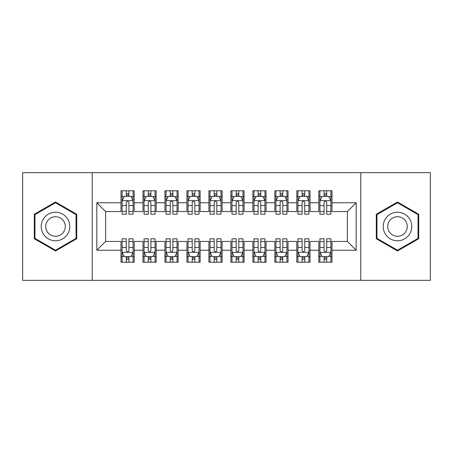 <?xml version="1.0" encoding="UTF-8"?>
<svg xmlns="http://www.w3.org/2000/svg" width="453" height="453" viewBox="0 0 453 453"><rect width="100%" height="100%" fill="white"/><g stroke="black" fill="none" stroke-linecap="round" stroke-linejoin="round"><path stroke-width="0.68" d="M360.786 280.345L430.35 280.345L430.35 172.655L360.786 172.655L360.786 280.345L92.214 280.345L92.214 172.655L22.65 172.655L22.65 280.345L92.214 280.345M360.786 172.655L92.214 172.655M96.829 250.237L96.829 202.763L121.002 202.763L121.002 211.557L105.617 211.557L105.617 241.443L96.829 250.237L121.002 250.237L121.002 262.213L134.19 262.213L134.19 250.237L142.984 250.237L142.984 262.213L156.172 262.213L156.172 250.237L164.96 250.237L164.96 262.213L178.148 262.213L178.148 250.237L186.936 250.237L186.936 262.213L200.124 262.213L200.124 250.237L208.918 250.237L208.918 262.213L222.106 262.213L222.106 250.237L230.894 250.237L230.894 262.213L244.082 262.213L244.082 250.237L252.876 250.237L252.876 262.213L266.064 262.213L266.064 250.237L274.852 250.237L274.852 262.213L288.04 262.213L288.04 250.237L296.828 250.237L296.828 262.213L310.016 262.213L310.016 250.237L318.81 250.237L318.81 262.213L331.998 262.213L331.998 241.443L347.383 241.443L347.383 211.557L331.998 211.557L331.998 202.763L356.171 202.763L356.171 250.237L331.998 250.237M331.998 202.763L331.998 190.787L318.81 190.787L318.81 202.763L310.016 202.763L310.016 190.787L296.828 190.787L296.828 202.763L288.04 202.763L288.04 190.787L274.852 190.787L274.852 202.763L266.064 202.763L266.064 190.787L252.876 190.787L252.876 202.763L244.082 202.763L244.082 190.787L230.894 190.787L230.894 202.763L222.106 202.763L222.106 190.787L208.918 190.787L208.918 202.763L200.124 202.763L200.124 190.787L186.936 190.787L186.936 202.763L178.148 202.763L178.148 190.787L164.96 190.787L164.96 202.763L156.172 202.763L156.172 190.787L142.984 190.787L142.984 202.763L134.19 202.763L134.19 190.787L121.002 190.787L121.002 202.763M310.016 250.237L310.016 241.443L318.81 241.443L318.81 250.237M356.171 202.763L347.383 211.557M288.04 250.237L288.04 241.443L296.828 241.443L296.828 250.237M318.81 202.763L318.81 211.557L310.016 211.557L310.016 202.763M266.064 250.237L266.064 241.443L274.852 241.443L274.852 250.237M296.828 202.763L296.828 211.557L288.04 211.557L288.04 202.763M244.082 250.237L244.082 241.443L252.876 241.443L252.876 250.237M274.852 202.763L274.852 211.557L266.064 211.557L266.064 202.763M222.106 250.237L222.106 241.443L230.894 241.443L230.894 250.237M252.876 202.763L252.876 211.557L244.082 211.557L244.082 202.763M200.124 250.237L200.124 241.443L208.918 241.443L208.918 250.237M230.894 202.763L230.894 211.557L222.106 211.557L222.106 202.763M178.148 250.237L178.148 241.443L186.936 241.443L186.936 250.237M208.918 202.763L208.918 211.557L200.124 211.557L200.124 202.763M156.172 250.237L156.172 241.443L164.96 241.443L164.96 250.237M186.936 202.763L186.936 211.557L178.148 211.557L178.148 202.763M134.19 250.237L134.19 241.443L142.984 241.443L142.984 250.237M164.96 202.763L164.96 211.557L156.172 211.557L156.172 202.763M105.617 241.443L121.002 241.443L121.002 250.237M142.984 202.763L142.984 211.557L134.19 211.557L134.19 202.763M318.81 196.279L319.909 196.279M324.082 196.279L326.721 196.279M330.9 196.279L331.998 196.279M296.828 196.279L297.932 196.279M302.106 196.279L304.744 196.279M308.918 196.279L310.016 196.279M274.852 196.279L275.951 196.279M280.13 196.279L282.763 196.279M286.942 196.279L288.04 196.279M252.876 196.279L253.974 196.279M258.148 196.279L260.786 196.279M264.96 196.279L266.064 196.279M230.894 196.279L231.993 196.279M236.172 196.279L238.81 196.279M242.984 196.279L244.082 196.279M208.918 196.279L210.016 196.279M214.19 196.279L216.828 196.279M221.007 196.279L222.106 196.279M186.936 196.279L188.04 196.279M192.214 196.279L194.852 196.279M199.026 196.279L200.124 196.279M164.96 196.279L166.058 196.279M170.237 196.279L172.87 196.279M177.049 196.279L178.148 196.279M142.984 196.279L144.082 196.279M148.256 196.279L150.894 196.279M155.068 196.279L156.172 196.279M121.002 196.279L122.1 196.279M126.279 196.279L128.918 196.279M133.091 196.279L134.19 196.279M121.002 256.721L122.1 256.721M126.279 256.721L128.918 256.721M133.091 256.721L134.19 256.721M142.984 256.721L144.082 256.721M148.256 256.721L150.894 256.721M155.068 256.721L156.172 256.721M164.96 256.721L166.058 256.721M170.237 256.721L172.87 256.721M177.049 256.721L178.148 256.721M186.936 256.721L188.04 256.721M192.214 256.721L194.852 256.721M199.026 256.721L200.124 256.721M208.918 256.721L210.016 256.721M214.19 256.721L216.828 256.721M221.007 256.721L222.106 256.721M230.894 256.721L231.993 256.721M236.172 256.721L238.81 256.721M242.984 256.721L244.082 256.721M252.876 256.721L253.974 256.721M258.148 256.721L260.786 256.721M264.96 256.721L266.064 256.721M274.852 256.721L275.951 256.721M280.13 256.721L282.763 256.721M286.942 256.721L288.04 256.721M296.828 256.721L297.932 256.721M302.106 256.721L304.744 256.721M308.918 256.721L310.016 256.721M318.81 256.721L319.909 256.721M324.082 256.721L326.721 256.721M330.9 256.721L331.998 256.721M96.829 202.763L105.617 211.557M347.383 241.443L356.171 250.237M76.716 214.258L55.509 202.01L34.298 214.258L34.298 238.742L55.509 250.99L76.716 238.742L76.716 214.258M376.284 214.258L376.284 238.742L397.491 250.99L418.702 238.742L418.702 214.258L397.491 202.01L376.284 214.258M128.918 193.641L126.279 193.641M133.091 211.438L128.918 211.438L128.918 214.19L133.091 214.19L133.091 200.787L130.894 196.387L124.298 196.387L122.1 200.787L122.1 214.19L126.279 214.19L126.279 211.438L122.1 211.438M122.1 200.787L122.1 190.787M133.091 200.787L133.091 190.787M126.279 196.387L126.279 190.787M128.918 190.787L128.918 196.387M128.918 211.438L128.918 202.434C128.04 200.741 127.157 200.741 126.279 202.434L126.279 211.438M126.279 259.359L128.918 259.359M122.1 241.562L126.279 241.562L126.279 238.81L122.1 238.81L122.1 252.213L124.298 256.613L130.894 256.613L133.091 252.213L133.091 238.81L128.918 238.81L128.918 241.562L133.091 241.562M133.091 252.213L133.091 262.213M122.1 252.213L122.1 262.213M128.918 256.613L128.918 262.213M126.279 262.213L126.279 256.613M126.279 241.562L126.279 250.566C127.157 252.259 128.035 252.259 128.918 250.566L128.918 241.562M150.894 193.641L148.256 193.641M155.068 211.438L150.894 211.438L150.894 214.19L155.068 214.19L155.068 200.787L152.871 196.387L146.279 196.387L144.082 200.787L144.082 214.19L148.256 214.19L148.256 211.438L144.082 211.438M144.082 200.787L144.082 190.787M155.068 200.787L155.068 190.787M148.256 196.387L148.256 190.787M150.894 190.787L150.894 196.387M150.894 211.438L150.894 202.434C150.017 200.741 149.139 200.741 148.256 202.434L148.256 211.438M172.87 193.641L170.237 193.641M177.049 211.438L172.87 211.438L172.87 214.19L177.049 214.19L177.049 200.787L174.852 196.387L168.256 196.387L166.058 200.787L166.058 214.19L170.237 214.19L170.237 211.438L166.058 211.438M166.058 200.787L166.058 190.787M177.049 200.787L177.049 190.787M170.237 196.387L170.237 190.787M172.87 190.787L172.87 196.387M172.87 211.438L172.87 202.434C171.993 200.741 171.115 200.741 170.237 202.434L170.237 211.438M148.256 259.359L150.894 259.359M144.082 241.562L148.256 241.562L148.256 238.81L144.082 238.81L144.082 252.213L146.279 256.613L152.871 256.613L155.068 252.213L155.068 238.81L150.894 238.81L150.894 241.562L155.068 241.562M155.068 252.213L155.068 262.213M144.082 252.213L144.082 262.213M150.894 256.613L150.894 262.213M148.256 262.213L148.256 256.613M148.256 241.562L148.256 250.566C149.133 252.259 150.017 252.259 150.894 250.566L150.894 241.562M170.237 259.359L172.87 259.359M166.058 241.562L170.237 241.562L170.237 238.81L166.058 238.81L166.058 252.213L168.256 256.613L174.852 256.613L177.049 252.213L177.049 238.81L172.87 238.81L172.87 241.562L177.049 241.562M177.049 252.213L177.049 262.213M166.058 252.213L166.058 262.213M172.87 256.613L172.87 262.213M170.237 262.213L170.237 256.613M170.237 241.562L170.237 250.566C171.115 252.259 171.993 252.259 172.87 250.566L172.87 241.562M67.882 219.36A14.286 14.286 0 0 0 48.363 214.127A14.286 14.286 0 0 0 43.137 233.64A14.286 14.286 0 0 0 62.65 238.873A14.286 14.286 0 0 0 67.882 219.36M63.981 221.608A9.779 9.779 0 0 0 50.617 218.029A9.779 9.779 0 0 0 47.038 231.392A9.779 9.779 0 0 0 60.396 234.971A9.779 9.779 0 0 0 63.981 221.608M55.509 250.232L34.96 238.363L34.96 214.637L55.509 202.768L76.059 214.637L76.059 238.363L55.509 250.232M409.863 219.36A14.286 14.286 0 0 0 390.35 214.127A14.286 14.286 0 0 0 385.118 233.64A14.286 14.286 0 0 0 404.637 238.873A14.286 14.286 0 0 0 409.863 219.36M405.962 221.608A9.779 9.779 0 0 0 392.604 218.029A9.779 9.779 0 0 0 389.019 231.392A9.779 9.779 0 0 0 402.383 234.971A9.779 9.779 0 0 0 405.962 221.608M397.491 250.232L376.941 238.363L376.941 214.637L397.491 202.768L418.04 214.637L418.04 238.363L397.491 250.232M194.852 193.641L192.214 193.641M199.026 211.438L194.852 211.438L194.852 214.19L199.026 214.19L199.026 200.787L196.829 196.387L190.237 196.387L188.04 200.787L188.04 214.19L192.214 214.19L192.214 211.438L188.04 211.438M188.04 200.787L188.04 190.787M199.026 200.787L199.026 190.787M192.214 196.387L192.214 190.787M194.852 190.787L194.852 196.387M194.852 211.438L194.852 202.434C193.975 200.741 193.091 200.741 192.214 202.434L192.214 211.438M216.828 193.641L214.19 193.641M221.007 211.438L216.828 211.438L216.828 214.19L221.007 214.19L221.007 200.787L218.81 196.387L212.214 196.387L210.016 200.787L210.016 214.19L214.19 214.19L214.19 211.438L210.016 211.438M210.016 200.787L210.016 190.787M221.007 200.787L221.007 190.787M214.19 196.387L214.19 190.787M216.828 190.787L216.828 196.387M216.828 211.438L216.828 202.434C215.951 200.741 215.073 200.741 214.19 202.434L214.19 211.438M192.214 259.359L194.852 259.359M188.04 241.562L192.214 241.562L192.214 238.81L188.04 238.81L188.04 252.213L190.237 256.613L196.829 256.613L199.026 252.213L199.026 238.81L194.852 238.81L194.852 241.562L199.026 241.562M199.026 252.213L199.026 262.213M188.04 252.213L188.04 262.213M194.852 256.613L194.852 262.213M192.214 262.213L192.214 256.613M192.214 241.562L192.214 250.566C193.091 252.259 193.969 252.259 194.852 250.566L194.852 241.562M214.19 259.359L216.828 259.359M210.016 241.562L214.19 241.562L214.19 238.81L210.016 238.81L210.016 252.213L212.214 256.613L218.81 256.613L221.007 252.213L221.007 238.81L216.828 238.81L216.828 241.562L221.007 241.562M221.007 252.213L221.007 262.213M210.016 252.213L210.016 262.213M216.828 256.613L216.828 262.213M214.19 262.213L214.19 256.613M214.19 241.562L214.19 250.566C215.067 252.259 215.951 252.259 216.828 250.566L216.828 241.562M238.81 193.641L236.172 193.641M242.984 211.438L238.81 211.438L238.81 214.19L242.984 214.19L242.984 200.787L240.786 196.387L234.19 196.387L231.993 200.787L231.993 214.19L236.172 214.19L236.172 211.438L231.993 211.438M231.993 200.787L231.993 190.787M242.984 200.787L242.984 190.787M236.172 196.387L236.172 190.787M238.81 190.787L238.81 196.387M238.81 211.438L238.81 202.434C237.933 200.741 237.049 200.741 236.172 202.434L236.172 211.438M236.172 259.359L238.81 259.359M231.993 241.562L236.172 241.562L236.172 238.81L231.993 238.81L231.993 252.213L234.19 256.613L240.786 256.613L242.984 252.213L242.984 238.81L238.81 238.81L238.81 241.562L242.984 241.562M242.984 252.213L242.984 262.213M231.993 252.213L231.993 262.213M238.81 256.613L238.81 262.213M236.172 262.213L236.172 256.613M236.172 241.562L236.172 250.566C237.049 252.259 237.927 252.259 238.81 250.566L238.81 241.562M260.786 193.641L258.148 193.641M264.96 211.438L260.786 211.438L260.786 214.19L264.96 214.19L264.96 200.787L262.763 196.387L256.171 196.387L253.974 200.787L253.974 214.19L258.148 214.19L258.148 211.438L253.974 211.438M253.974 200.787L253.974 190.787M264.96 200.787L264.96 190.787M258.148 196.387L258.148 190.787M260.786 190.787L260.786 196.387M260.786 211.438L260.786 202.434C259.909 200.741 259.031 200.741 258.148 202.434L258.148 211.438M258.148 259.359L260.786 259.359M253.974 241.562L258.148 241.562L258.148 238.81L253.974 238.81L253.974 252.213L256.171 256.613L262.763 256.613L264.96 252.213L264.96 238.81L260.786 238.81L260.786 241.562L264.96 241.562M264.96 252.213L264.96 262.213M253.974 252.213L253.974 262.213M260.786 256.613L260.786 262.213M258.148 262.213L258.148 256.613M258.148 241.562L258.148 250.566C259.025 252.259 259.909 252.259 260.786 250.566L260.786 241.562M282.763 193.641L280.13 193.641M286.942 211.438L282.763 211.438L282.763 214.19L286.942 214.19L286.942 200.787L284.744 196.387L278.148 196.387L275.951 200.787L275.951 214.19L280.13 214.19L280.13 211.438L275.951 211.438M275.951 200.787L275.951 190.787M286.942 200.787L286.942 190.787M280.13 196.387L280.13 190.787M282.763 190.787L282.763 196.387M282.763 211.438L282.763 202.434C281.885 200.741 281.007 200.741 280.13 202.434L280.13 211.438M280.13 259.359L282.763 259.359M275.951 241.562L280.13 241.562L280.13 238.81L275.951 238.81L275.951 252.213L278.148 256.613L284.744 256.613L286.942 252.213L286.942 238.81L282.763 238.81L282.763 241.562L286.942 241.562M286.942 252.213L286.942 262.213M275.951 252.213L275.951 262.213M282.763 256.613L282.763 262.213M280.13 262.213L280.13 256.613M280.13 241.562L280.13 250.566C281.007 252.259 281.885 252.259 282.763 250.566L282.763 241.562M304.744 193.641L302.106 193.641M308.918 211.438L304.744 211.438L304.744 214.19L308.918 214.19L308.918 200.787L306.721 196.387L300.129 196.387L297.932 200.787L297.932 214.19L302.106 214.19L302.106 211.438L297.932 211.438M297.932 200.787L297.932 190.787M308.918 200.787L308.918 190.787M302.106 196.387L302.106 190.787M304.744 190.787L304.744 196.387M304.744 211.438L304.744 202.434C303.867 200.741 302.983 200.741 302.106 202.434L302.106 211.438M302.106 259.359L304.744 259.359M297.932 241.562L302.106 241.562L302.106 238.81L297.932 238.81L297.932 252.213L300.129 256.613L306.721 256.613L308.918 252.213L308.918 238.81L304.744 238.81L304.744 241.562L308.918 241.562M308.918 252.213L308.918 262.213M297.932 252.213L297.932 262.213M304.744 256.613L304.744 262.213M302.106 262.213L302.106 256.613M302.106 241.562L302.106 250.566C302.983 252.259 303.861 252.259 304.744 250.566L304.744 241.562M326.721 193.641L324.082 193.641M330.9 211.438L326.721 211.438L326.721 214.19L330.9 214.19L330.9 200.787L328.702 196.387L322.106 196.387L319.909 200.787L319.909 214.19L324.082 214.19L324.082 211.438L319.909 211.438M319.909 200.787L319.909 190.787M330.9 200.787L330.9 190.787M324.082 196.387L324.082 190.787M326.721 190.787L326.721 196.387M326.721 211.438L326.721 202.434C325.843 200.741 324.965 200.741 324.082 202.434L324.082 211.438M324.082 259.359L326.721 259.359M319.909 241.562L324.082 241.562L324.082 238.81L319.909 238.81L319.909 252.213L322.106 256.613L328.702 256.613L330.9 252.213L330.9 238.81L326.721 238.81L326.721 241.562L330.9 241.562M330.9 252.213L330.9 262.213M319.909 252.213L319.909 262.213M326.721 256.613L326.721 262.213M324.082 262.213L324.082 256.613M324.082 241.562L324.082 250.566C324.96 252.259 325.843 252.259 326.721 250.566L326.721 241.562M133.035 200.673L122.157 200.673M122.1 196.653L124.167 196.653M131.025 196.653L133.091 196.653M126.279 205.543L122.1 205.543M133.091 205.543L128.918 205.543M128.918 195.039L126.279 195.039M122.157 252.327L133.035 252.327M133.091 256.347L131.025 256.347M124.167 256.347L122.1 256.347M128.918 247.457L133.091 247.457M122.1 247.457L126.279 247.457M126.279 257.961L128.918 257.961M155.017 200.673L144.133 200.673M144.082 196.653L146.149 196.653M153.006 196.653L155.068 196.653M148.256 205.543L144.082 205.543M155.068 205.543L150.894 205.543M150.894 195.039L148.256 195.039M176.993 200.673L166.115 200.673M166.058 196.653L168.125 196.653M174.983 196.653L177.049 196.653M170.237 205.543L166.058 205.543M177.049 205.543L172.87 205.543M172.87 195.039L170.237 195.039M144.133 252.327L155.017 252.327M155.068 256.347L153.006 256.347M146.149 256.347L144.082 256.347M150.894 247.457L155.068 247.457M144.082 247.457L148.256 247.457M148.256 257.961L150.894 257.961M166.115 252.327L176.993 252.327M177.049 256.347L174.983 256.347M168.125 256.347L166.058 256.347M172.87 247.457L177.049 247.457M166.058 247.457L170.237 247.457M170.237 257.961L172.87 257.961M198.975 200.673L188.091 200.673M188.04 196.653L190.101 196.653M196.959 196.653L199.026 196.653M192.214 205.543L188.04 205.543M199.026 205.543L194.852 205.543M194.852 195.039L192.214 195.039M220.951 200.673L210.073 200.673M210.016 196.653L212.083 196.653M218.941 196.653L221.007 196.653M214.19 205.543L210.016 205.543M221.007 205.543L216.828 205.543M216.828 195.039L214.19 195.039M188.091 252.327L198.975 252.327M199.026 256.347L196.959 256.347M190.101 256.347L188.04 256.347M194.852 247.457L199.026 247.457M188.04 247.457L192.214 247.457M192.214 257.961L194.852 257.961M210.073 252.327L220.951 252.327M221.007 256.347L218.941 256.347M212.083 256.347L210.016 256.347M216.828 247.457L221.007 247.457M210.016 247.457L214.19 247.457M214.19 257.961L216.828 257.961M242.927 200.673L232.049 200.673M231.993 196.653L234.059 196.653M240.917 196.653L242.984 196.653M236.172 205.543L231.993 205.543M242.984 205.543L238.81 205.543M238.81 195.039L236.172 195.039M232.049 252.327L242.927 252.327M242.984 256.347L240.917 256.347M234.059 256.347L231.993 256.347M238.81 247.457L242.984 247.457M231.993 247.457L236.172 247.457M236.172 257.961L238.81 257.961M264.909 200.673L254.025 200.673M253.974 196.653L256.041 196.653M262.899 196.653L264.96 196.653M258.148 205.543L253.974 205.543M264.96 205.543L260.786 205.543M260.786 195.039L258.148 195.039M254.025 252.327L264.909 252.327M264.96 256.347L262.899 256.347M256.041 256.347L253.974 256.347M260.786 247.457L264.96 247.457M253.974 247.457L258.148 247.457M258.148 257.961L260.786 257.961M286.885 200.673L276.007 200.673M275.951 196.653L278.017 196.653M284.875 196.653L286.942 196.653M280.13 205.543L275.951 205.543M286.942 205.543L282.763 205.543M282.763 195.039L280.13 195.039M276.007 252.327L286.885 252.327M286.942 256.347L284.875 256.347M278.017 256.347L275.951 256.347M282.763 247.457L286.942 247.457M275.951 247.457L280.13 247.457M280.13 257.961L282.763 257.961M308.867 200.673L297.983 200.673M297.932 196.653L299.994 196.653M306.851 196.653L308.918 196.653M302.106 205.543L297.932 205.543M308.918 205.543L304.744 205.543M304.744 195.039L302.106 195.039M297.983 252.327L308.867 252.327M308.918 256.347L306.851 256.347M299.994 256.347L297.932 256.347M304.744 247.457L308.918 247.457M297.932 247.457L302.106 247.457M302.106 257.961L304.744 257.961M330.843 200.673L319.965 200.673M319.909 196.653L321.975 196.653M328.833 196.653L330.9 196.653M324.082 205.543L319.909 205.543M330.9 205.543L326.721 205.543M326.721 195.039L324.082 195.039M319.965 252.327L330.843 252.327M330.9 256.347L328.833 256.347M321.975 256.347L319.909 256.347M326.721 247.457L330.9 247.457M319.909 247.457L324.082 247.457M324.082 257.961L326.721 257.961"/></g></svg>
